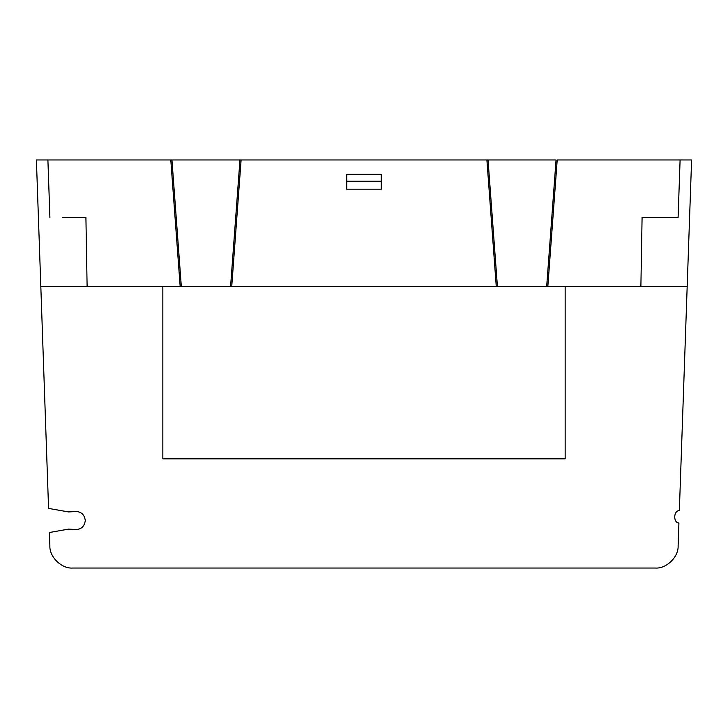 <?xml version="1.0" encoding="UTF-8"?>
<svg xmlns="http://www.w3.org/2000/svg" width="728" height="728" viewBox="0 0 728 728"><rect width="100%" height="100%" fill="white"/><g stroke="black" fill="none" stroke-linecap="round" stroke-linejoin="round"><path stroke-width="1.09" d="M162.844 286.413L162.844 458.831L565.155 458.831L565.155 286.413M231.404 286.413L230.585 286.413L239.958 159.969L171.126 159.969L171.945 159.969L181.317 286.413L87.114 286.413L85.913 217.445L62.271 217.445M547.501 286.413L640.886 286.413L642.087 217.445L678.096 217.445L680.098 159.969L691.6 159.969L679.351 510.61C673.491 510.474 673.063 522.75 678.924 523.023L678.123 545.836C678.687 556.993 666.275 568.977 655.155 568.031L72.846 568.031C61.725 568.977 49.313 556.993 49.877 545.836L49.413 532.505L68.532 529.129L73.637 529.383C80.362 530.175 84.257 527.227 85.322 520.529C84.257 513.832 80.362 510.883 73.637 511.675L68.532 511.93L48.567 508.408L36.4 159.969L47.902 159.969L49.904 217.445M381.245 181.236L381.245 189.198L346.756 189.198L346.756 174.338L381.245 174.338L381.245 181.236L346.756 181.236M180.499 286.413L546.683 286.413L556.055 159.969L488.042 159.969L497.415 286.413L496.596 286.413M496.259 286.413L486.895 159.969L241.105 159.969L231.741 286.413M680.098 159.969L557.211 159.969L547.838 286.413M180.162 286.413L170.789 159.969L47.902 159.969M239.958 159.969L240.768 159.969L239.958 159.969M487.232 159.969L488.042 159.969L487.232 159.969M665.729 217.445L678.096 217.445M87.114 286.413L40.814 286.413M687.187 286.413L640.886 286.413"/></g></svg>
